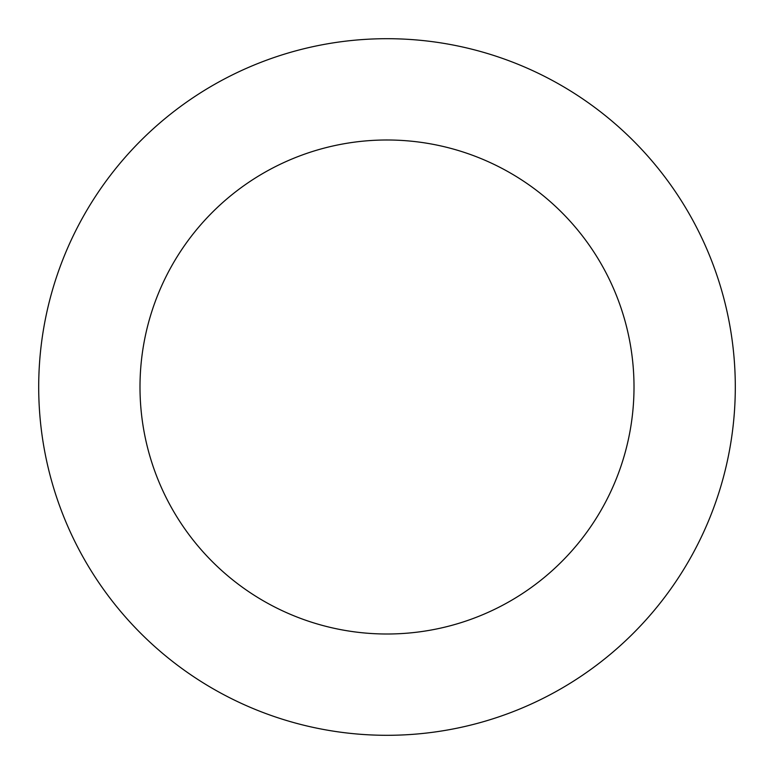 <?xml version="1.0" encoding="UTF-8"?>
<svg xmlns="http://www.w3.org/2000/svg" width="774" height="774" viewBox="0 0 774 774"><rect width="100%" height="100%" fill="white"/><g stroke="black" fill="none" stroke-linecap="round" stroke-linejoin="round"><path stroke-width="1.16" d="M139.997 387A247.003 247.003 0 0 1 510.501 173.086A247.003 247.003 0 0 1 510.501 600.914A247.003 247.003 0 0 1 139.997 387M38.7 387A348.3 348.3 0 0 1 561.15 85.363A348.3 348.3 0 0 1 561.15 688.637A348.3 348.3 0 0 1 38.7 387"/></g></svg>

